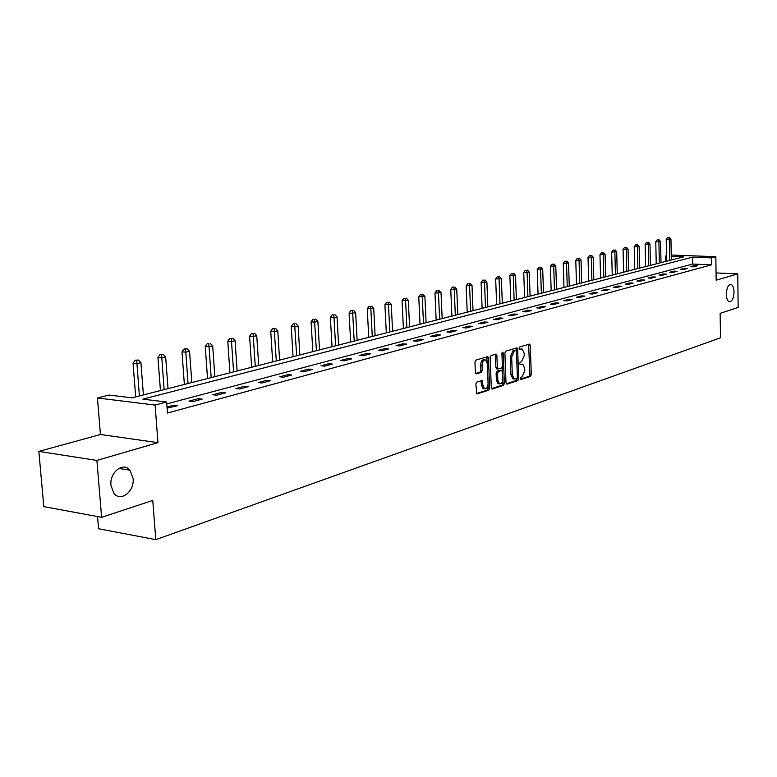 <?xml version="1.0" encoding="UTF-8"?>
<svg xmlns="http://www.w3.org/2000/svg" width="777" height="777" viewBox="0 0 777 777"><rect width="100%" height="100%" fill="white"/><g stroke="black" fill="none" stroke-linecap="round" stroke-linejoin="round"><path stroke-width="1.17" d="M520.211 378.661L520.891 379.584L530.448 376.427L531.283 374.524L530.283 345.435L529.661 344.094L519.735 346.96L519.133 348.29L519.57 349.232L522.163 348.922L524.145 353.205L524.232 355.652L521.522 361.761L520.269 362.16L519.677 363.5L520.104 364.432L522.746 364.102L524.679 368.327L524.766 370.765L522.057 376.903L520.813 377.311L520.211 378.661M133.11 478.457L129.934 470.192C123.252 461.528 109.421 472.358 110.956 485.334L113.811 493.172C120.503 502.496 134.674 491.482 133.11 478.457M734.032 291.909C733.857 287.684 732.857 285.188 731.021 284.421C728.204 284.605 726.641 287.908 726.31 294.308C726.485 298.514 727.476 301 729.282 301.777C732.119 301.612 733.702 298.329 734.032 291.909M476.777 382.08L475.864 384.081L476.825 393.958L488.733 390.209L489.627 388.218L488.451 358.042L487.81 356.672L475.893 360.101L474.97 362.101L475.398 372.465L476.447 373.854L481.4 372.309L482.303 370.318L482.099 365.209C482.332 361.47 483.498 359.722 485.586 359.965L487.296 363.626L488.073 383.517C487.83 387.305 486.655 389.063 484.527 388.762L482.896 385.188L482.148 380.526L476.777 382.08M101.632 517.307L43.813 506.643L38.85 451.408L96.892 460.431L101.632 517.307L152.758 500.446L155.798 539.656L720.483 337.801L720.153 313.354L738.15 307.42L737.771 273.902L716.161 280.196L715.84 256.711L711.441 257.877L711.538 264.831L167.463 413.024L166.637 402.02L155.099 405.07L97.426 397.97L109.081 395.056L132.003 397.834L683.886 256.808L671.27 256.323M96.892 460.431L157.964 442.657L155.099 405.07M506.002 382.838L506.992 384.178L517.861 380.584L518.715 378.652L517.667 349.232L517.035 347.882L505.769 351.146L504.895 353.079L506.002 382.838M491.559 388.655L502.068 385.198L503.486 385.334L492.327 389.015M495.153 354.331L495.444 355.38L496.872 355.497L495.862 354.118L491.025 355.565L490.132 357.527L491.307 387.665L491.909 388.995M496.872 355.497L497.338 367.676L497.96 369.017L501.515 368.045L502.389 366.093L501.913 353.477L502.787 352.127L503.234 353.079L504.36 383.372L503.486 385.334M737.771 273.902L716.064 272.941M97.543 516.55L98.572 528.748L155.798 539.656M711.538 264.831L692.696 264.054L166.773 403.904M694.395 265.627L690.51 266.666L693.667 266.802L697.542 265.753L694.395 265.627L694.405 266.598M684.236 268.347L680.273 269.415L683.449 269.551L687.412 268.483L684.236 268.347L684.255 269.337M673.853 271.134L669.793 272.222L672.999 272.368L677.049 271.28L673.853 271.134L673.873 272.125M663.237 273.98L659.081 275.097L662.305 275.243L666.452 274.126L663.237 273.98L663.257 274.99M652.369 276.894L648.125 278.03L651.369 278.185L655.603 277.049L652.369 276.894L652.389 277.913M641.248 279.875L636.907 281.041L640.17 281.196L644.512 280.031L641.248 279.875L641.278 280.905M629.875 282.925L625.427 284.12L628.719 284.285L633.158 283.09L629.875 282.925L629.894 283.964M618.22 286.053L613.665 287.276L616.977 287.441L621.522 286.218L618.22 286.053L618.249 287.101M606.283 289.248L601.621 290.501L604.962 290.685L609.615 289.423L606.283 289.248L606.313 290.316M594.065 292.531L589.277 293.813L592.647 293.997L597.416 292.715L594.065 292.531L594.094 293.609M581.536 295.891L576.631 297.202L580.021 297.397L584.916 296.076L581.536 295.891L581.565 296.979M568.696 299.33L563.675 300.68L567.084 300.874L572.095 299.524L568.696 299.33L568.725 300.437M555.526 302.865L550.378 304.244L553.816 304.448L558.954 303.069L555.526 302.865L555.565 303.982M542.025 306.478L536.742 307.896L540.2 308.119L545.473 306.692L542.025 306.478L542.064 307.614M528.166 310.198L522.746 311.655L526.233 311.878L531.643 310.421L528.166 310.198L528.205 311.344M513.947 314.005L508.381 315.501L511.888 315.734L517.453 314.238L513.947 314.005L513.986 315.171M499.349 317.929L493.628 319.454L497.163 319.697L502.874 318.162L499.349 317.929L499.388 319.104M484.353 321.95L478.477 323.523L482.031 323.776L487.898 322.193L484.353 321.95L484.401 323.135M468.939 326.078L462.907 327.7L466.491 327.962L472.523 326.34L468.939 326.078L468.987 327.282M453.108 330.322L446.892 331.993L450.505 332.265L456.711 330.594L453.108 330.322L453.156 331.546M436.82 334.693L430.439 336.402L434.071 336.684L440.452 334.965L436.82 334.693L436.878 335.926M420.075 339.18L413.5 340.948L417.162 341.239L423.727 339.471L420.075 339.18L420.134 340.443M402.836 343.803L396.066 345.619L399.757 345.92L406.507 344.104L402.836 343.803L402.894 345.075M385.091 348.562L378.127 350.427L381.837 350.748L388.791 348.873L385.091 348.562L385.159 349.854M366.812 353.457L359.634 355.38L363.374 355.72L370.542 353.788L366.812 353.457L366.88 354.768M347.979 358.508L340.588 360.489L344.347 360.839L351.728 358.848L347.979 358.508L348.057 359.838M328.574 363.714L320.95 365.763L324.728 366.122L332.342 364.073L328.574 363.714L328.652 365.064M308.556 369.085L300.68 371.192L304.487 371.571L312.354 369.454L308.556 369.085L308.634 370.454M287.898 374.621L279.778 376.796L283.605 377.195L291.715 375.009L287.898 374.621L287.985 376.01M266.569 380.341L258.187 382.585L262.034 383.003L270.415 380.74L266.569 380.341L266.657 381.75M244.541 386.247L235.878 388.568L239.753 388.995L248.417 386.664L244.541 386.247L244.638 387.684M221.785 392.346L212.83 394.755L216.725 395.202L225.67 392.783L221.785 392.346L221.882 393.803M198.252 398.659L188.986 401.146L192.9 401.612L202.156 399.116L198.252 398.659L198.358 400.145M167.094 408.1L177.826 405.672L173.902 405.186L167.006 407.031M157.964 442.657L100.447 434.498L38.85 451.408M100.447 434.498L97.426 397.97M665.539 261.499L665.442 256.099L666.52 255.827M711.441 257.877L692.589 257.148L142.89 399.155L166.637 402.02M671.25 255.011L715.84 256.711M666.53 256.138L665.442 256.099M128.399 468.764L128.496 469.968M692.696 264.054L692.589 257.148M173.902 405.186L174.009 406.692M520.308 379.176L529.04 376.301L529.875 374.397L528.603 344.298M516.307 350.796L515.967 348.086M506.254 383.819L516.452 380.448L517.288 377.972M516.783 378.632L517.375 377.282L516.452 351.427L515.763 350.466L514.432 350.874L511.674 357.041L512.315 374.786L514.238 379.001L516.783 378.632M513.908 378.972L512.82 378.875L510.897 374.66L510.246 356.915L513.014 350.757L514.345 350.359M495.444 355.38L495.911 367.55L496.921 368.91M502.321 366.831L502.486 371.047M502.816 379.846L502.942 383.236L504.36 383.372M497.814 380.274L499.436 383.819C501.486 384.081 502.622 382.352 502.855 378.642L501.981 370.396L498.436 371.367L497.552 373.339L497.814 380.274L496.386 380.138L498.008 383.683L498.98 383.78M500.592 370.279L501.602 370.367M496.386 380.138L496.124 373.203L497.008 371.241L500.174 370.24M502.068 385.198L502.942 383.236M484.139 388.723L483.09 388.626L481.458 385.052L481.05 380.711M484.595 359.887L484.149 359.848C482.051 359.596 480.895 361.344 480.662 365.083L482.099 365.209M475.689 373.514L479.963 372.183L480.866 370.192L480.662 365.083M487.198 362.645L486.713 356.857M476.476 393.628L487.296 390.064L488.189 388.082L488.053 384.528M671.338 260.013L670.949 239.102L666.21 239.384L666.627 261.218M668.842 237.539L667.598 237.5L668.842 237.539L669.308 239.491L669.696 260.441M669.492 237.383L670.949 239.102M666.21 239.384L667.598 237.5M661.004 262.655L660.586 241.521L655.778 241.812L656.225 263.879M658.44 239.938L657.187 239.899L658.44 239.938L658.906 241.909L659.323 263.092M659.11 239.782L660.586 241.521M655.778 241.812L657.187 239.899M650.427 265.355L649.99 243.988L645.124 244.289L645.6 266.598M647.795 242.395L646.542 242.356L647.795 242.395L648.261 244.396L648.717 265.802M648.484 242.23L649.99 243.988M645.124 244.289L646.542 242.356M639.617 268.123L639.141 246.513L634.217 246.814L634.731 269.376M636.926 244.901L635.654 244.862L636.926 244.901L637.383 246.931L637.868 268.57M637.626 244.745L639.141 246.513M634.217 246.814L635.654 244.862M628.564 270.95L628.059 249.106L623.067 249.407L623.61 272.212M625.796 247.475L624.523 247.426L625.796 247.475L626.252 249.524L626.767 271.406M626.515 247.309L628.059 249.106M623.067 249.407L624.523 247.426M617.249 273.834L616.715 251.748L611.654 252.059L612.237 275.116M614.413 250.107L613.131 250.058L614.413 250.107L614.869 252.175L615.413 274.31M615.151 249.932L616.715 251.748M611.654 252.059L613.131 250.058M605.672 276.797L605.098 254.448L599.98 254.769L600.592 278.098M602.758 252.797L601.466 252.739L602.758 252.797L603.214 254.895L603.797 277.272M603.515 252.622L605.098 254.448M599.98 254.769L601.466 252.739M593.822 279.827L593.21 257.226L588.024 257.546L588.675 281.138M590.831 255.546L589.529 255.497L590.831 255.546L591.278 257.673L591.899 280.312M591.598 255.371L593.21 257.226M588.024 257.546L589.529 255.497M581.691 282.925L581.041 260.062L575.786 260.382L576.476 284.256M578.612 258.372L577.301 258.314L578.612 258.372L579.059 260.518L579.72 283.43M579.409 258.187L581.041 260.062M575.786 260.382L577.301 258.314M569.259 286.101L568.57 262.966L563.247 263.296L563.976 287.451M566.103 261.257L564.782 261.198L566.103 261.257L566.54 263.442L567.239 286.616M566.909 261.072L568.57 262.966M563.247 263.296L564.782 261.198M556.526 289.355L555.788 265.948L550.398 266.278L551.175 290.724M553.282 264.219L551.952 264.161L553.282 264.219L553.719 266.433L554.457 289.889M554.108 264.025L555.788 265.948M550.398 266.278L551.952 264.161M543.473 292.696L542.696 268.997L537.228 269.337L538.053 294.075M540.141 267.249L538.801 267.191L540.141 267.249L540.569 269.493L541.346 293.23M540.986 267.055L542.696 268.997M537.228 269.337L538.801 267.191M530.089 296.115L529.273 272.125L523.727 272.474L524.592 297.513M526.66 270.357L525.32 270.299L526.66 270.357L527.088 272.64L527.913 296.668M527.534 270.163L529.273 272.125M523.727 272.474L525.32 270.299M516.375 299.621L515.501 275.34L509.877 275.689L510.8 301.039M512.849 273.553L511.489 273.485L512.849 273.553L513.267 275.854L514.141 300.184M513.743 273.349L515.501 275.34M509.877 275.689L511.489 273.485M502.301 303.215L501.379 278.632L495.668 278.992L496.639 304.662M498.669 276.826L497.299 276.758L498.669 276.826L499.087 279.166L500.009 303.797M499.592 276.612L501.379 278.632M495.668 278.992L497.299 276.758M487.849 306.905L486.888 282.002L481.089 282.372L482.119 308.372M484.12 280.186L482.75 280.108L484.12 280.186L484.527 282.556L485.508 307.507M485.062 279.963L486.888 282.002M481.089 282.372L482.75 280.108M473.028 310.693L472.008 285.47L466.122 285.849L467.21 312.179M469.182 283.634L467.803 283.556L469.182 283.634L469.59 286.043L470.619 311.305M470.153 283.411L472.008 285.47M466.122 285.849L467.803 283.556M457.808 314.578L456.73 289.034L450.757 289.413L451.903 316.093M453.846 287.169L452.457 287.092L453.846 287.169L454.234 289.617L455.322 315.219M454.846 286.946L456.73 289.034M450.757 289.413L452.457 287.092M442.171 318.58L441.025 292.696L434.965 293.084L436.169 320.114M438.092 290.812L436.684 290.734L438.092 290.812L438.471 293.288L439.617 319.23M439.112 290.579L441.025 292.696M434.965 293.084L436.684 290.734M426.097 322.688L424.893 296.455L418.745 296.853L420.017 324.242M421.892 294.551L420.483 294.464L421.892 294.551L422.27 297.067L423.484 323.349M422.95 294.308L424.893 296.455M418.745 296.853L420.483 294.464M409.576 326.903L408.313 300.32L402.059 300.728L403.399 328.486M405.244 298.397L403.826 298.31L405.244 298.397L405.613 300.952L406.886 327.593M406.322 298.145L408.313 300.32M402.059 300.728L403.826 298.31M392.589 331.245L391.258 304.293L384.897 304.71L386.315 332.847M388.121 302.35L386.693 302.253L388.121 302.35L388.481 304.943L389.821 331.954M389.238 302.088L391.258 304.293M384.897 304.71L386.693 302.253M375.116 335.713L373.708 308.382L367.249 308.809L368.735 337.344M370.503 306.42L369.065 306.323L370.503 306.42L370.843 309.052L372.261 336.441M371.649 306.148L373.708 308.382M367.249 308.809L369.065 306.323M357.129 340.307L355.643 312.597L352.7 313.286L349.077 313.024L350.65 341.967M352.37 310.606L350.922 310.509L352.37 310.606L352.7 313.286L354.195 341.054M353.545 310.334L355.643 312.597M349.077 313.024L350.922 310.509M338.607 345.037L337.043 316.929L334.013 317.638L330.371 317.375L332.022 346.727M333.692 314.918L332.235 314.811L333.692 314.918L334.013 317.638L335.586 345.814M334.906 314.636L337.043 316.929M330.371 317.375L332.235 314.811M319.532 349.912L317.88 321.396L314.753 322.125L311.091 321.853L312.83 351.631M314.452 319.357L312.985 319.25L314.452 319.357L316.414 350.709M315.705 319.065L317.88 321.396M311.091 321.853L312.985 319.25M299.864 354.943L298.135 326L294.91 326.748L291.22 326.466L293.055 356.682M294.619 323.941L293.143 323.824L294.619 323.941L296.659 355.759M295.911 323.64L298.135 326M291.22 326.466L293.143 323.824M279.594 360.12L277.768 330.749L274.446 331.517L270.736 331.216L272.669 361.888M274.174 328.661L272.688 328.535L274.174 328.661L276.291 360.965M275.505 328.35L277.768 330.749M270.736 331.216L272.688 328.535M258.692 365.462L256.76 335.645L253.331 336.441L249.602 336.13L251.641 367.268M253.079 333.527L251.583 333.401L253.079 333.527L255.274 366.336M254.448 333.207L256.76 335.645M249.602 336.13L251.583 333.401M237.111 370.979L235.081 340.695L231.546 341.521L227.787 341.19L229.934 372.814M231.303 338.558L229.798 338.422L231.303 338.558L233.586 371.872M232.721 338.228L235.081 340.695M227.787 341.19L229.798 338.422M214.831 376.67L212.694 345.911L209.032 346.765L205.264 346.425L207.527 378.535M208.819 343.745L207.304 343.609L208.819 343.745L211.189 377.603M210.276 343.405L212.694 345.911M205.264 346.425L207.304 343.609M191.812 382.556L189.559 351.311L185.781 352.185L181.993 351.826L184.372 384.45M185.586 349.116L187.092 348.766L184.071 348.97L185.586 349.116L188.053 383.508M187.092 348.766L189.559 351.311M181.993 351.826L184.071 348.97M168.026 388.626L165.647 356.876L161.742 357.789L157.935 357.41L160.441 390.569M161.567 354.662L163.131 354.293L160.043 354.506L161.567 354.662L164.132 389.627M163.131 354.293L165.647 356.876M157.935 357.41L160.043 354.506M143.415 394.92L140.919 362.645L136.869 363.587L133.042 363.189L135.693 396.892M136.723 360.392L138.335 360.023L135.188 360.237L136.723 360.392L139.394 395.949M138.335 360.023L140.919 362.645M133.042 363.189L135.188 360.237M528.875 345.318L530.283 345.435M529.875 374.397L531.283 374.524M529.04 376.301L530.448 376.427M516.249 349.116L517.667 349.232M517.307 378.525L518.715 378.652M516.452 380.448L517.861 380.584M513.014 350.757L514.432 350.874M510.246 356.915L511.674 357.041M510.897 374.66L512.315 374.786M495.911 367.55L497.338 367.676M501.952 352.972L503.234 353.079M497.008 371.241L498.436 371.367M496.124 373.203L497.552 373.339M481.332 381.73L482.77 381.866M481.458 385.052L482.896 385.188M480.866 370.192L482.303 370.318M479.963 372.183L481.4 372.309M487.014 357.915L488.451 358.042M488.189 388.082L489.627 388.218M487.296 390.064L488.733 390.209M118.784 468.434L129.934 470.192M730.322 284.392L731.021 284.421M512.82 378.875L514.238 379.001M496.532 368.89L497.96 369.017M498.008 383.683L499.436 383.819M500.553 370.26L501.631 370.357M483.09 388.626L484.527 388.762"/></g></svg>
